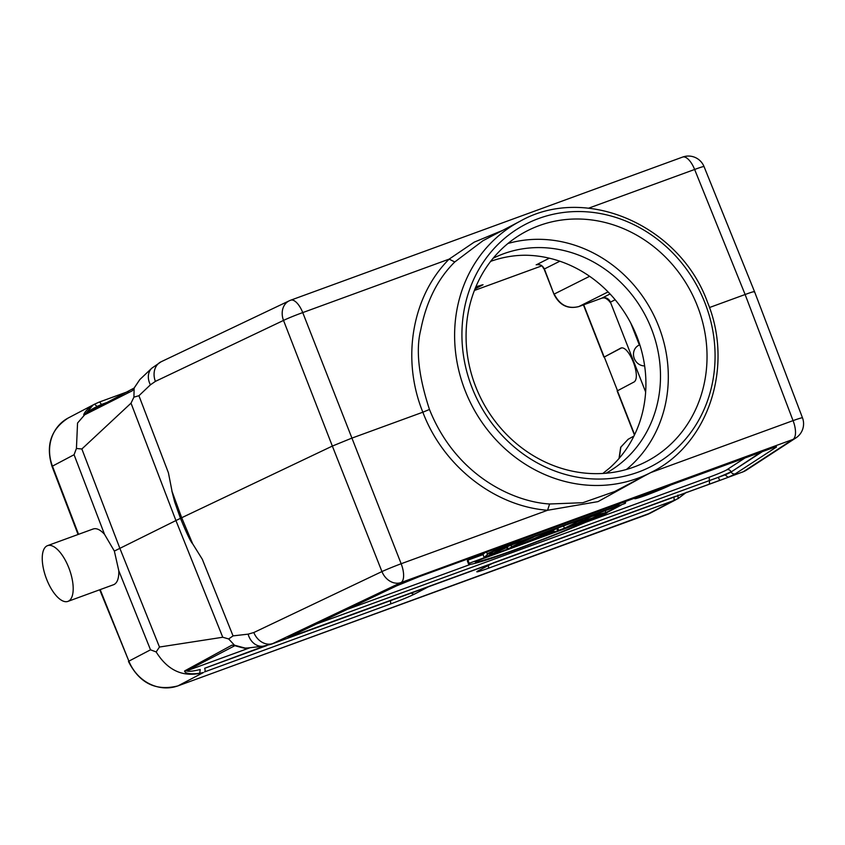 <?xml version="1.0" encoding="UTF-8"?>
<svg xmlns="http://www.w3.org/2000/svg" width="845" height="845" viewBox="0 0 845 845"><rect width="100%" height="100%" fill="white"/><g stroke="black" fill="none" stroke-linecap="round" stroke-linejoin="round"><path stroke-width="1.27" d="M490.565 261.496L491.684 260.978C503.102 257.091 514.51 255.179 525.939 255.243A121.405 110.125 -117.7 0 1 636.866 336.458A121.405 110.125 -117.7 0 1 609.393 468.204L602.844 473.464M475.862 286.835L483.034 284.733L475.006 288.927M549.345 258.19L536.691 264.633M478.323 285.99L475.629 287.395M621.107 348.14L604.302 357.002L620.156 348.446C628.374 342.89 642.443 378.792 633.433 382.31L617.156 390.95L634.437 435.038M604.302 357.002L617.515 390.717M608.854 300.693L610.09 302.299C608.242 298.729 605.495 297.345 601.883 298.148L610.058 293.965M645.643 392.006L610.428 302.151L615.171 299.743M639.781 344.675L638.26 345.563A10.996 9.982 62.3 0 0 634.025 357.762A10.996 9.982 62.3 0 0 644.64 365.906M491.991 260.851L492.519 260.672M472.091 387.813A136.415 123.74 -117.7 0 1 538.793 218.464A136.415 123.74 -117.7 0 1 704.91 302.795A136.415 123.74 -117.7 0 1 638.207 472.144A136.415 123.74 -117.7 0 1 472.091 387.813M549.609 503.99C514.225 501.972 456.268 476.443 429.471 409.466C418.592 376.342 415.677 349.819 420.747 329.877C426.324 301.549 437.657 278.913 454.768 261.971L482.991 240.709L520.245 221.158A141.643 128.482 -117.7 0 0 465.172 390.728A141.643 128.482 -117.7 0 0 651.854 472.017L614.59 491.568L582.849 502.712L549.609 503.99L547.571 510.274L598.006 501.624L644.429 475.915M709.462 307.538L745.121 294.514C752.208 291.905 755.219 291.081 754.152 292.032M502.796 230.315L474.203 242.145L449.139 259.13L302.742 312.597A16.858 1.035 -21.2 0 0 283.519 320.424A16.858 13.678 -115.4 0 1 289.265 300.799L161.141 361.755L151.794 368.198L139.784 379.595L134.123 388.035M161.046 361.797A16.858 13.678 64.6 0 0 155.395 381.38L283.519 320.424L332.349 446.075L351.562 438.238L423.577 411.937M181.728 517.837L171.862 490.945L174.683 501.983L180.471 518.312L332.349 446.075L381.94 571.569A16.858 0.676 -21.6 0 1 401.164 563.731L547.571 510.274C494.325 506.208 443.076 465.922 422.849 412.202L429.482 409.466M100.175 589.609L128.884 661.16L150.516 649.816L118.786 570.734L114.36 551.077L175.929 520.552L222.753 637.246L228.689 638.957L233.051 635.884L202.304 559.253L192.713 543.884M253.817 632.525A16.858 13.678 64.6 0 0 272.84 643.531L400.974 582.575A16.858 13.678 -115.4 0 1 381.94 571.569L253.817 632.525L248.113 634.151L233.051 635.884M724.302 478.766L743.315 471.721A16.858 16.351 56.9 0 0 746.367 470.169L795.916 437.911A16.858 16.351 -123.1 0 1 792.863 439.463L400.974 582.575A16.858 7.045 69.9 0 0 401.164 563.742L302.742 312.597A16.858 7.045 69.9 0 0 290.722 300.186A16.858 16.858 0 0 0 289.265 300.799M588.616 208.187L694.632 169.475A16.858 0.94 -22 0 1 704.043 166.602A16.858 16.858 0 0 0 682.623 157.075L290.722 300.186A16.858 7.045 69.9 0 0 290.363 300.345M171.979 490.966L168.408 472.777L138.929 395.724L133.922 397.139L131.017 403.171L175.929 520.552L181.326 517.922M181.696 517.742L192.713 543.927C192.29 543.029 190.812 543.515 180.471 518.312M247.532 647.999L245.135 648.083L234.456 645.2L228.689 638.957M262.721 646.245A16.858 13.573 -96.6 0 1 248.113 634.151M247.458 648.009L262.922 646.224L270.939 644.334L289.011 637.732M795.916 437.911A16.858 16.858 0 0 0 802.475 417.789A16.858 0.771 159.2 0 0 793.054 420.62A16.858 7.045 -110.1 0 1 792.863 439.463L743.315 471.721L723.7 478.988M298.919 633.771L723.922 478.914M761.968 451.494L731.147 471.975A16.699 0.845 158.6 0 1 730.228 472.492A16.699 0.845 158.6 0 1 725.094 474.869L316.41 624.011M483.055 554.616L467.919 560.14A84.31 4.278 158.6 0 0 467.369 560.995L468.605 564.133A84.31 4.278 -21.4 0 1 469.155 563.277L606.826 512.64M484.924 552.662L482.981 554.404L484.206 557.542L488.674 553.264M467.919 560.14L469.155 563.277M606.953 512.957A84.31 4.278 -21.4 0 1 520.763 547.982A84.31 4.278 -21.4 0 1 468.605 564.133M474.869 561.598L596.2 517.288A77.56 3.929 158.6 0 1 518.862 548.299A77.56 3.929 158.6 0 1 474.879 561.671A77.56 3.929 158.6 0 1 474.869 561.598M563.53 525.928L564.439 528.241L583.061 519.031L564.439 528.241M576.385 523.879L591.585 516.475L606.055 513.042L621.138 505.13L605.918 512.556L592.218 515.693L576.385 523.879L575.952 522.77M605.189 510.718L605.918 512.556M555.968 528.685L558.682 530.343L557.774 528.03M522.78 542.057L523.256 543.282L554.077 531.251L554.774 531.769L558.682 530.343M523.256 543.282L556.052 528.896M553.855 531.082L541.043 535.762L553.053 530.502L553.855 531.082M492.35 551.922L488.748 553.475M492.434 552.134L489.139 555.07L510.824 545.173M511.373 545.215L511.288 546.979L529.741 538.265M533.385 536.934L529.826 538.476M533.47 537.145L507.803 548.923L507.433 547.243L484.206 557.542M506.746 547.549L507.349 549.092M621.181 502.902A84.31 4.278 -21.4 0 1 625.596 502.606A84.31 4.278 -21.4 0 1 625.057 503.462L487.248 553.781L486.572 552.06M487.248 553.781A84.31 4.278 -21.4 0 1 515.851 541.37M612.995 505.891A77.56 3.929 158.6 0 1 619.322 505.067A77.56 3.929 158.6 0 1 619.332 505.152L498.001 549.461A77.56 3.929 158.6 0 1 524.037 538.381M671.86 484.396A20.238 1.025 -21.4 0 1 670.824 484.988A20.238 1.025 -21.4 0 1 649.879 493.807A20.238 1.025 -21.4 0 1 634.711 498.677A20.238 1.025 -21.4 0 1 636.285 497.599A20.238 1.025 -21.4 0 1 637.848 496.818M641.366 495.529A16.192 0.824 158.6 0 0 639.739 496.332A16.192 0.824 158.6 0 0 638.482 497.198A16.192 0.824 158.6 0 0 650.618 493.3A16.192 0.824 158.6 0 0 667.37 486.245A16.192 0.824 158.6 0 0 668.342 485.685M643.214 494.853L643.531 495.666L650.872 492.339L656.449 490.945L653.111 491.526L662.638 487.66M649.33 492.624L643.531 495.666M656.216 490.364L656.449 490.945M651.136 491.959L659.818 488.79M686.467 492.265L678.197 498.529L672.102 501.37L678.176 498.529L677.891 495.075M138.929 395.724L150.41 384.834A16.858 13.245 -133.5 0 1 151.635 368.357M128.556 391.372L98.96 402.178A3.369 1.405 69.9 0 0 98.886 402.209L94.302 404.301C85.936 408.895 82.271 416.078 84.32 414.99L132.327 390.76L139.879 379.5M134.133 388.066L133.922 397.139M150.516 649.816L156.167 651.939L159.473 647.038L119.853 548.31L81.859 448.991L76.43 448.473L77.55 423.028L93.256 404.882L94.46 404.216L97.122 406.434L101.305 404.523A3.369 1.405 69.9 0 0 98.96 402.178L94.46 404.216M81.859 448.991L131.017 403.171M76.43 448.473L74.064 454.726L52.01 466.366C45.556 445.22 50.985 429.08 68.297 417.958A40.465 36.705 62.3 0 0 52.432 466.07L78.543 534.325M92.601 529.245C95.96 527.681 99.932 529.361 104.495 534.283L74.064 454.726M46.897 545.933A29.681 12.4 69.9 0 1 47.531 545.648A29.681 12.4 69.9 0 1 69.079 568.495A29.681 12.4 69.9 0 1 68.529 601.122A29.681 12.4 69.9 0 1 67.896 601.397A29.681 12.4 69.9 0 1 46.359 578.55A29.681 12.4 69.9 0 1 46.897 545.933M118.786 570.734C118.987 577.959 117.466 582.522 114.223 584.434L113.399 584.782M114.36 551.077L104.495 534.283M222.753 637.246L159.473 647.038M235.269 645.76L232.005 645.115L184.622 670.93C184.358 671.997 186.682 674.986 199.705 673.264L203.423 672.525C183.724 677.817 167.975 670.951 156.167 651.939M232.005 645.115L234.91 645.654L186.544 670.909L250.099 647.703M244.902 648.073L245.018 648.094C246.465 648.992 233.653 645.379 235.301 645.791L234.984 645.622M132.327 390.76L134.144 388.51M134.112 388.056L85.778 413.765C86.813 412.212 90.595 409.762 97.122 406.434L105.572 403.34M199.705 673.264L200.223 669.515C193.04 671.257 188.477 671.722 186.544 670.909L184.622 670.93M454.758 261.971L449.149 259.119C412.011 296.162 401.206 359.062 422.859 412.202M697.357 305.869A129.834 117.772 62.3 0 0 526.234 231.35A129.834 117.772 62.3 0 0 482.263 401.048A129.834 117.772 62.3 0 0 646.869 461.307A129.834 117.772 62.3 0 0 697.357 305.869M507.919 243.508A129.834 117.772 -117.7 0 1 658.635 326.181A129.834 117.772 -117.7 0 1 626.462 469.461M605.939 473.242A121.405 110.125 62.3 0 0 655.35 340.281A121.405 110.125 62.3 0 0 540.515 247.596A121.405 110.125 62.3 0 0 503.599 253.753A121.405 110.125 62.3 0 0 493.153 258.253M793.064 420.62L650.777 472.587M541.719 265.89L474.394 290.469L541.719 265.879M481.587 285.642L481.354 285.029M583.705 304.791L604.133 356.907M617.41 390.77L634.616 434.679M602.221 297.989A6.749 6.147 63.4 0 1 610.428 302.151L610.101 302.32M630.814 323.202L639.338 344.94M608.083 291.905L578.857 306.555C567.946 309.259 559.728 305.087 554.225 294.049L589.62 276.304M559.844 261.211L544.391 268.963L553.993 294.218M544.169 269.122L544.391 268.963C542.511 265.383 539.775 263.989 536.174 264.791M619.258 458.233L620.864 447.132L628.088 439.305L633.951 436.041M682.623 157.075A16.858 7.045 -110.1 0 1 694.632 169.475L745.121 294.514L793.054 420.62M725.094 474.869L728.105 477.277A20.058 1.014 158.6 0 0 735.372 473.781L776.037 447.311A20.058 1.014 158.6 0 0 765.285 450.269L419.236 576.649A20.058 1.014 158.6 0 0 396.368 585.965L291.208 635.989A20.058 1.014 158.6 0 0 288.06 637.975L289.423 636.908M150.41 384.834L155.395 381.38M299.373 632.123L298.665 633.866M290.838 636.982L292.391 635.44M419.236 576.649A3.369 1.405 69.9 0 1 419.162 576.681L396.59 585.87L289.138 637.035M776.037 447.311A3.369 3.274 -123.1 0 1 773.914 447.364M735.372 473.781A3.369 3.274 56.9 0 1 731.147 471.975L763.426 450.955M289.011 637.743L719.76 480.351L718.261 477.319A16.678 0.845 -21.4 0 0 730.08 472.175A16.678 0.845 -21.4 0 0 730.999 471.647A3.369 3.274 -123.1 0 0 726.774 469.831A13.309 0.676 -21.4 0 1 726.045 470.253A13.309 0.676 -21.4 0 1 709.726 477.002L585.596 522.326M709.409 483.879L709.568 480.435A3.369 1.405 69.9 0 1 709.726 477.002M346.999 609.467L470.739 564.28M745.987 457.325L726.774 469.831M646.467 514.785A5.397 2.25 -110.1 0 0 646.594 514.742A5.397 2.25 -110.1 0 0 646.71 514.7L672.102 501.37M203.423 672.525L178.031 685.844L646.71 514.7A40.465 36.705 62.3 0 0 650.756 512.904L676.063 499.627M675.366 496.321L673.687 496.987A3.369 1.405 -110.1 0 1 673.602 500.62L488.009 568.389A20.058 1.014 158.6 0 1 478.365 570.724L493.807 562.622M430.2 585.849L414.758 593.951A20.058 1.014 158.6 0 1 390.158 604.122L204.575 671.902A3.369 1.405 69.9 0 0 204.659 668.268L266.904 645.538M99.71 589.778L128.884 661.16A40.465 36.705 62.3 0 0 178.031 685.844A5.397 2.25 69.9 0 1 177.925 685.897L650.756 512.904M99.034 402.157L128.514 391.393M85.778 413.765L84.32 414.99M107.938 402.104L101.305 404.523M390.158 604.122A3.369 1.405 -110.1 0 0 390.253 600.499L390.232 600.446M295.095 635.25L390.253 600.499A16.699 0.845 158.6 0 0 395.386 598.556M204.659 668.268L264.643 645.992M411.177 592.789A3.369 3.063 62.3 0 0 414.758 593.951M493.628 562.738L673.687 496.987M488.336 565.516A3.369 1.405 69.9 0 1 488.009 568.389M478.365 570.724A3.369 3.063 62.3 0 0 478.703 570.565L493.987 562.548M578.857 306.555L601.883 298.148L578.857 306.555M536.385 264.728C542.944 264.369 542.025 266.64 544.138 269.132L553.971 294.229C559.432 305.225 567.703 309.344 578.793 306.587L578.73 306.608M603.879 357.076L583.43 304.897M619.015 458.518L620.695 447.237L628.194 439.242M651.854 472.017C708.849 443.752 733.999 366.075 707.445 302.087C679.813 225.266 585.585 184.147 520.245 221.158M754.522 291.641L704.043 166.602M289.571 637.531L270.939 644.334M419.162 576.681L775.002 447.047M625.596 502.606L625.152 501.455M634.711 498.677L634.468 498.054M742.343 472.186L746.367 470.169M68.297 417.958L93.594 404.681M52.01 466.366L78.078 534.494M47.531 545.648L93.225 528.959M67.896 601.397L113.589 584.708M247.564 647.988L245.018 648.094M128.461 661.445C139.425 683.225 155.913 691.379 177.925 685.897M478.016 570.903L478.703 570.565M802.475 417.789L754.543 291.683M601.82 298.179C603.467 297.102 605.802 297.936 608.844 300.693"/></g></svg>
